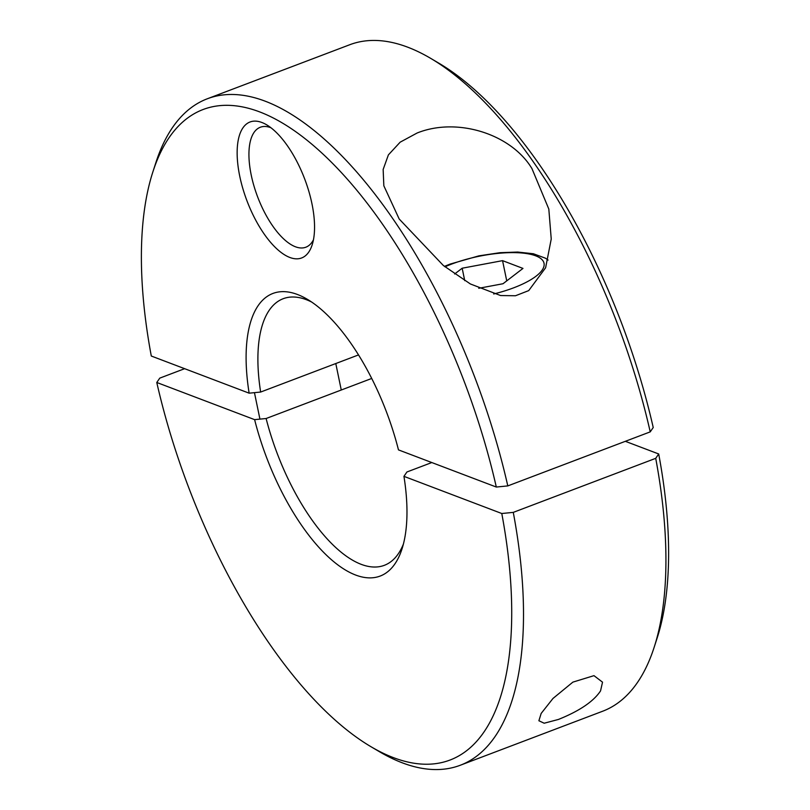 <?xml version="1.0" encoding="UTF-8"?>
<svg xmlns="http://www.w3.org/2000/svg" width="810" height="810" viewBox="0 0 810 810"><rect width="100%" height="100%" fill="white"/><g stroke="black" fill="none" stroke-linecap="round" stroke-linejoin="round"><path stroke-width="1.21" d="M454.633 274.003L462.166 268.221L502.554 260.648L506.746 280.878M462.166 268.221L464.737 280.665M502.554 260.648L522.976 268.414L503.02 283.733L478.73 288.289M311.546 301.978A142.57 60.507 69.2 0 0 306.382 299.7A142.57 60.507 69.2 0 0 283.216 298.708A142.57 60.507 69.2 0 0 260.638 392.05L249.136 393.174L151.298 356.025A347.885 147.633 69.2 0 1 152.847 171.973A347.885 147.633 69.2 0 1 259.676 111.901A347.885 147.633 69.2 0 1 496.307 487.043L507.799 485.909L650.227 431.872L653.224 427.518A347.885 147.633 69.2 0 0 439.152 63.362L430.819 58.441A356.44 151.257 69.2 0 1 650.227 431.872M152.847 171.973L155.824 162.769A356.44 151.257 69.2 0 1 207.36 98.759A356.44 151.257 69.2 0 1 265.275 101.22A356.44 151.257 69.2 0 1 507.799 485.909M249.136 393.174A151.126 64.132 69.2 0 1 297.493 294.506A151.126 64.132 69.2 0 1 307.294 299.275A151.126 64.132 69.2 0 1 398.469 449.884L496.307 487.043M260.638 392.05L358.536 354.912M207.36 98.759L349.788 44.722A356.44 151.257 69.2 0 1 407.714 47.182A356.44 151.257 69.2 0 1 430.819 58.441M417.13 133.002C457.215 116.873 511.282 134.025 531.967 168.632L548.815 209.051L551.235 239.011L545.616 267.756L528.717 290.608L515.484 295.751L500.6 295.549L470.397 283.976L443.353 265.508L399.188 219.004L383.839 185.794L383.15 169.472L388.395 154.882L400.16 142.175L417.13 133.002M313.45 239.79A64.162 27.226 69.2 0 1 305.846 247.212A64.162 27.226 69.2 0 1 295.417 246.766A64.162 27.226 69.2 0 1 253.965 185.986A64.162 27.226 69.2 0 1 260.334 127.241A64.162 27.226 69.2 0 1 270.763 127.676A64.162 27.226 69.2 0 1 270.945 127.747M261.873 122.492A72.718 30.861 69.2 0 1 266.581 124.78A72.718 30.861 69.2 0 1 304.702 179.03A72.718 30.861 69.2 0 1 312.154 244.903A72.718 30.861 69.2 0 1 289.818 257.459A72.718 30.861 69.2 0 1 239.76 176.266A72.718 30.861 69.2 0 1 261.873 122.492M625.35 441.318L658.702 453.975L655.715 458.339L513.277 512.376A356.44 151.257 69.2 0 1 460.212 765.278A356.44 151.257 69.2 0 1 402.286 762.817A356.44 151.257 69.2 0 1 379.181 751.558L370.848 746.638A347.885 147.633 69.2 0 1 156.775 382.482L159.773 378.128L184.65 368.682M513.277 512.376L501.785 513.51A347.885 147.633 69.2 0 1 393.407 757.623A347.885 147.633 69.2 0 1 370.848 746.638M403.39 544.087A142.57 60.507 69.2 0 1 384.355 565.319A142.57 60.507 69.2 0 1 361.189 564.337A142.57 60.507 69.2 0 1 266.115 418.517L254.613 419.641L156.775 382.482M371.729 378.452L266.115 418.517M501.785 513.51L403.947 476.351A151.126 64.132 69.2 0 1 402.003 548.927A151.126 64.132 69.2 0 1 355.59 575.019A151.126 64.132 69.2 0 1 254.613 419.641M558.394 719.462L544.178 723.219L538.883 720.748L541.161 713.438L552.977 698.463L572.872 682.131L593.983 675.651L602.529 682.172L600.544 690.91C593.548 701.47 579.494 710.988 558.394 719.462M655.715 458.339A356.44 151.257 69.2 0 1 654.176 647.231A356.44 151.257 69.2 0 1 602.64 711.241L460.212 765.278M658.702 453.975A347.885 147.633 69.2 0 1 657.153 638.027L654.176 647.231M403.947 476.351L406.924 471.987L431.801 462.55M493.665 293.979A62.734 20.007 -11.7 0 0 513.722 287.803A62.734 20.007 -11.7 0 0 535.704 255.828A62.734 20.007 -11.7 0 0 451.453 264.151A62.734 20.007 -11.7 0 0 444.984 266.804M548.097 260.061L545.413 258.177L533.385 253.753L517.691 252.052L499.942 252.7L478.923 255.849L450.066 264.1L444.427 266.368M335.785 363.538L341.263 390.005M254.451 392.658L259.929 419.114"/></g></svg>
